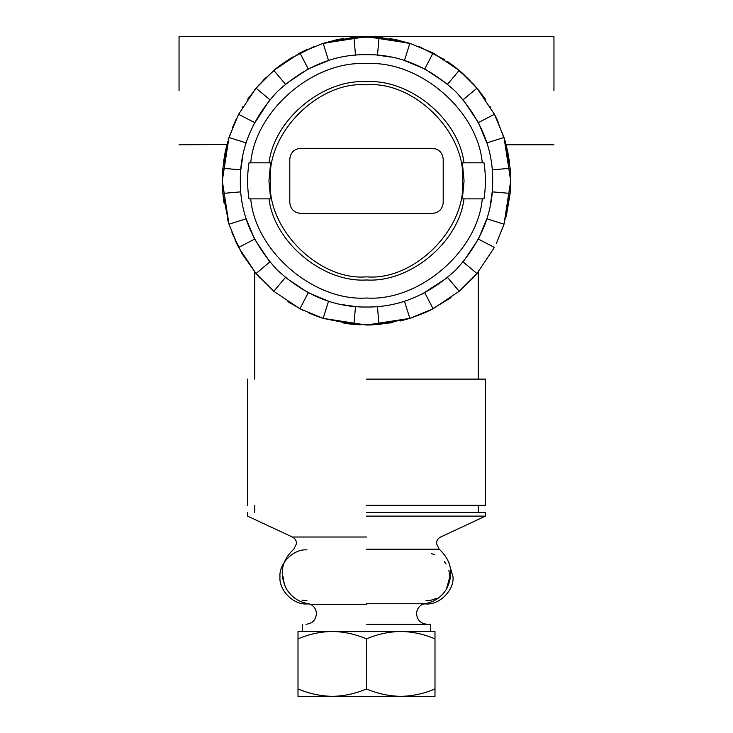 <?xml version="1.0" encoding="UTF-8"?>
<svg xmlns="http://www.w3.org/2000/svg" width="733" height="733" viewBox="0 0 733 733"><rect width="100%" height="100%" fill="white"/><g stroke="black" fill="none" stroke-linecap="round" stroke-linejoin="round"><path stroke-width="1.1" d="M371.585 36.742L411.011 43.696M418.946 46.527L444.519 59.575M454.268 66.437L469.899 80.346M473.61 84.304L479.061 90.727L467.315 77.753M553.956 90.727L553.956 36.65L553.956 90.727M460.663 71.642L454.249 66.419M410.617 43.568L396.526 39.811M396.351 39.774L389.535 38.501M479.061 90.727L485.64 99.615M490.01 106.432L490.744 107.659M496.571 118.599L504.79 140.003M505.266 141.652L504.075 137.648M485.347 99.193L483.267 96.234M425.983 603.937C439.36 605.146 454.231 590.276 453.021 576.898L448.898 562.55L453.021 576.898C454.231 590.276 439.36 605.146 425.983 603.937L423.592 603.937M366.5 624.25L430.702 624.25L366.5 624.25M366.5 512.495L485.466 512.495L366.5 512.495M366.5 516.105L485.466 516.105L366.5 516.105M259.39 84.304L247.36 99.615M242.989 106.432L242.256 107.659M236.429 118.599L228.21 140.003M227.734 141.652L226.983 144.392M225.058 152.794L226.964 144.493L179.044 144.795M179.044 90.727L179.044 36.65L179.044 90.727M250.732 198.872L248.982 198.872C247.149 186.851 247.149 174.839 248.982 162.818L250.732 162.818C255.258 110.426 314.026 60.088 366.5 63.689C418.974 60.088 477.742 110.426 482.268 162.818L462.376 162.818L464.062 180.849L462.376 198.872L482.268 198.872C477.742 251.272 418.974 301.602 366.5 298.01C314.026 301.602 255.258 251.272 250.732 198.872L269.02 198.872C274.16 242.211 322.951 282.81 366.5 279.979C410.049 282.81 458.84 242.211 463.98 198.872M463.98 162.818C458.84 119.488 410.049 78.889 366.5 81.711C322.951 78.889 274.16 119.488 269.02 162.818L270.624 162.818L268.938 180.849L270.624 198.872L269.02 198.872M270.523 180.849C266.226 228.339 319.011 281.115 366.5 276.827C413.989 281.115 466.774 228.339 462.477 180.849C466.774 133.36 413.989 80.575 366.5 84.863C319.011 80.575 266.226 133.36 270.523 180.849M366.5 307.017C398.697 307.448 428.439 295.133 455.715 270.065C480.784 242.788 493.107 213.046 492.668 180.849C493.107 148.643 480.784 118.902 455.715 91.625C428.439 66.556 398.697 54.242 366.5 54.673C334.303 54.242 304.561 66.556 277.285 91.625C252.216 118.902 239.893 148.643 240.332 180.849C239.893 213.046 252.216 242.788 277.285 270.065C304.561 295.133 334.303 307.448 366.5 307.017M482.268 162.818L484.018 162.818C485.851 174.839 485.851 186.851 484.018 198.872L482.268 198.872M496.268 243.713L504.02 224.206L510.699 180.849L504.02 137.483L486.831 142.908L478.42 122.585L463.155 99.743L476.963 88.162L463.412 74.07L459.188 70.386L433.084 52.941L409.857 43.32L366.5 36.65L323.143 43.32L299.916 52.941L273.812 70.386L256.037 88.162L238.591 114.266L228.98 137.483L222.301 180.849L222.85 193.411L240.809 191.844M238.591 247.433L234.945 239.883L238.591 247.433L254.58 239.105L246.169 218.791L228.98 224.206L222.85 193.411L228.98 224.206L238.591 247.433L256.037 273.537L273.812 291.303L299.916 308.749L323.143 318.369L353.929 324.499L379.071 324.499L409.857 318.369L433.084 308.749L459.188 291.303L476.963 273.537L463.155 261.947L478.42 239.105L486.831 218.791L504.02 224.206L510.15 193.411L510.699 180.849L510.15 168.278L504.02 137.483L494.409 114.266L498.055 121.815L494.409 114.266L476.963 88.162L459.188 70.386L447.606 84.194L424.764 68.929L404.442 60.518L409.857 43.32L379.071 37.2L353.929 37.2L323.143 43.32L366.5 36.65L409.857 43.32M391.037 57.082L377.495 55.158L379.071 37.2M323.143 43.32L328.558 60.518L308.236 68.929L285.394 84.194L273.812 70.386L256.037 88.162L269.845 99.743L253.178 125.38M242.742 156.303L240.809 169.854L222.85 168.278L222.301 180.849L228.98 224.206M299.916 52.941L307.466 49.285L299.916 52.941L308.236 68.929M222.301 180.849L228.98 137.483L222.85 168.278M366.5 505.294L485.466 505.294L366.5 505.294M366.5 379.117L485.466 379.117L366.5 379.117M393.071 322.575L366.5 325.04L392.091 322.758M478.255 379.117L478.255 271.97L473.151 277.889M451.024 297.671L429.969 310.325M424.407 312.909L410.956 318.021M410.608 318.131L400.539 320.972M361.415 36.742L321.989 43.696M314.054 46.527L288.481 59.575M277.468 67.418L263.101 80.346M254.553 89.957L265.685 77.753M272.337 71.642L278.751 66.419M322.383 43.568L336.474 39.811M336.649 39.774L343.465 38.501M492.191 169.854L510.15 168.278L504.02 137.483M473.82 84.533L459.188 70.386M273.812 70.386L256.037 88.162M223.528 162.121L225.049 152.831M509.655 163.569L508.161 153.921M508.152 153.857L506.118 144.795L553.956 144.795M447.68 61.673L453.241 65.658M478.42 122.585L494.409 114.266L496.763 119.012M496.782 119.048L497.038 119.598M504.066 137.612L504.817 140.085M505.422 142.193L505.797 143.576M505.816 143.65L506.118 144.795M307.054 49.468L308.016 49.047M232.288 128.128L232.517 127.542M232.737 127.001L236.502 118.453M248.634 97.773L249.724 96.252M279.475 65.878L292.467 57.101M254.58 239.105L269.845 261.947L256.037 273.537L242.073 253.719L231.93 232.645M228.43 222.438L228.018 221.045M227.789 220.257L227.569 219.46M224.005 202.922L222.859 193.539M377.495 306.541L378.888 324.508M372.95 324.902L366.647 325.04M490.258 205.387L492.191 191.844L510.15 193.411L506.256 216.354M283.176 576.898L283.396 580.142M283.405 580.234L285.1 586.29M302.042 600.226L307.017 600.748M425.983 600.748L430.94 600.226L436.337 598.385M485.466 512.495L485.466 516.105L440.625 537.014C437.968 538.389 436.584 540.569 436.456 543.547L439.186 549.2C451.62 560.745 454.011 574.113 446.36 589.295L449.824 576.88M449.824 576.798L448.862 570.182M446.067 564.053L444.372 561.716M434.257 554.542L431.609 553.727M400.749 631.461L434.99 631.461L434.99 638.883C423.912 634.146 412.496 631.672 400.749 631.461C388.948 631.69 377.532 634.164 366.5 638.883C355.413 634.146 343.997 631.672 332.251 631.461L400.749 631.461M298.01 631.461L332.251 631.461C320.458 631.69 309.042 634.164 298.01 638.883L298.01 631.461M421.97 294.171L447.606 277.505L459.188 291.303L473.28 277.752L476.963 273.537L494.409 247.433L478.42 239.105M273.812 291.303L256.037 273.537L273.812 291.303L285.394 277.505L308.236 292.76L328.558 301.181L323.143 318.369L366.5 325.04L409.857 318.369L404.442 301.181M254.58 122.585L238.591 114.266M228.98 137.483L246.169 142.908M308.236 292.76L299.916 308.749M341.963 304.607L355.505 306.541L353.929 324.499M433.084 308.749L425.534 312.405L433.084 308.749L424.764 292.76M424.764 68.929L433.084 52.941M360.123 324.902L322.346 318.122M321.989 318.003L308.19 312.725M302.958 310.288L287.867 301.712M259.876 277.917L256.129 273.638M312.945 314.732L321.53 317.856M343.942 323.271L353.911 324.49M323.143 318.369L366.5 325.04L409.857 318.369M459.188 291.303L476.963 273.537M504.02 224.206L510.699 180.849M353.929 37.2L355.505 55.158M269.02 162.818L250.732 162.818M443.208 159.116C442.521 152.592 438.92 148.991 432.397 148.304L300.603 148.304C294.08 148.991 290.479 152.592 289.792 159.116L289.792 202.583C290.479 209.097 294.08 212.707 300.603 213.395L432.397 213.395C438.92 212.707 442.521 209.097 443.208 202.583L443.208 159.116M298.01 688.928C309.042 693.647 320.458 696.121 332.251 696.35C343.997 696.139 355.413 693.665 366.5 688.928C377.532 693.647 388.948 696.121 400.749 696.35C412.496 696.139 423.912 693.665 434.99 688.928L434.99 696.35L298.01 696.35L298.01 638.883M434.99 688.928L434.99 638.883M366.5 688.928L366.5 638.883M309.408 603.937L307.017 603.937C293.64 605.146 278.769 590.276 279.979 576.898C278.769 563.53 293.64 548.66 307.017 549.869M366.5 549.2L439.186 549.2L366.5 549.2M366.5 537.014L292.375 537.014L366.5 537.014M366.5 603.763L424.444 603.763L366.5 603.763M366.5 604.606L311.049 604.606L366.5 604.606M179.044 36.65L553.956 36.65M446.36 589.295C441.202 597.386 433.89 602.214 424.444 603.763L421.951 604.606C418.516 606.695 416.72 609.746 416.582 613.759C417.205 620.127 420.705 623.627 427.073 624.25M247.534 512.495L247.534 516.105L292.375 537.014C295.033 538.389 296.416 540.569 296.544 543.547L293.814 549.2C281.38 560.745 278.989 574.113 286.64 589.295C291.798 597.386 299.11 602.214 308.556 603.763L311.049 604.606C314.484 606.695 316.28 609.746 316.418 613.759C315.795 620.127 312.295 623.627 305.927 624.25M430.702 624.25L430.702 631.461M478.255 512.495L478.255 505.294M485.466 505.294L485.466 379.117M254.745 271.97L254.745 379.117M247.534 505.294L247.534 379.117M254.745 512.495L254.745 505.294M302.298 624.25L302.298 631.461"/></g></svg>
